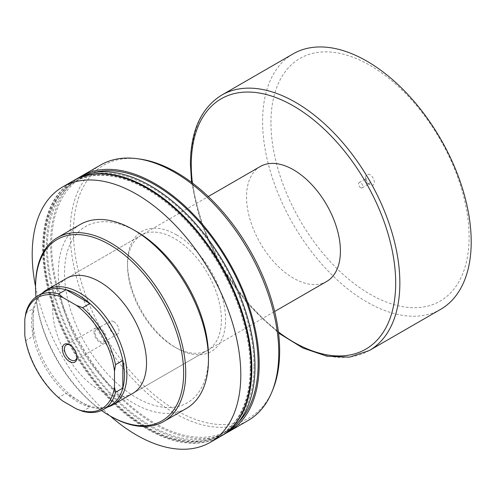 <?xml version="1.0" encoding="UTF-8"?>
<svg xmlns="http://www.w3.org/2000/svg" width="496" height="496" viewBox="0 0 496 496"><rect width="100%" height="100%" fill="white"/><g stroke="black" fill="none" stroke-linecap="round" stroke-linejoin="round"><path stroke-width="0.37" stroke-dasharray="2.48 1.86" d="M176.557 234.887A69.328 40.027 -120 0 0 127.534 263.19A69.328 40.027 -120 0 0 176.557 348.093L176.557 348.093A69.328 40.027 -120 0 0 225.575 319.79A69.328 40.027 -120 0 0 176.557 234.887M174.468 346.89L176.557 348.093L174.468 346.89A66.377 38.322 60 0 1 127.534 265.596A66.377 38.322 60 0 1 141.279 235.209A66.377 38.322 60 0 1 174.468 238.502A66.377 38.322 60 0 1 217.831 296.992A66.377 38.322 60 0 1 207.657 350.176A66.377 38.322 60 0 1 174.468 346.89M207.657 350.176L132.773 393.409A66.377 38.322 60 0 1 99.591 390.123A66.377 38.322 60 0 1 52.657 308.828A66.377 38.322 60 0 1 66.402 278.442L208.277 196.534M80.278 224.446A106.2 61.318 -120 0 0 58.28 273.067A106.2 61.318 -120 0 0 104.637 379.942A106.2 61.318 -120 0 0 186.477 408.394M136.505 231.514A101.773 58.764 -120 0 0 64.536 273.067A101.773 58.764 -120 0 0 136.505 397.711A101.773 58.764 -120 0 0 208.469 356.165M73.185 180.854A147.504 85.163 -120 0 0 42.637 248.378A147.504 85.163 -120 0 0 107.018 396.812A147.504 85.163 -120 0 0 220.683 436.331M250.815 367.846A146.029 84.308 -120 0 0 187.073 220.887A146.029 84.308 -120 0 0 74.549 181.765A146.029 84.308 -120 0 0 44.305 248.614A146.029 84.308 -120 0 0 108.047 395.572A146.029 84.308 -120 0 0 220.571 434.694A146.029 84.308 -120 0 0 250.815 367.846M250.189 368.206A146.029 84.308 -120 0 0 186.446 221.253A146.029 84.308 -120 0 0 73.923 182.131A146.029 84.308 -120 0 0 43.679 248.98A146.029 84.308 -120 0 0 107.421 395.932A146.029 84.308 -120 0 0 219.945 435.054A146.029 84.308 -120 0 0 250.189 368.206M76.942 178.684A147.504 85.163 -120 0 0 46.388 246.208A147.504 85.163 -120 0 0 110.775 394.649A147.504 85.163 -120 0 0 224.44 434.161M73.495 180.674A147.504 85.163 -120 0 0 43.264 248.012A147.504 85.163 -120 0 0 107.44 396.236A147.504 85.163 -120 0 0 220.999 436.151M93.496 172.689A146.029 84.308 -120 0 0 81.865 177.543A146.029 84.308 -120 0 0 51.621 244.392A146.029 84.308 -120 0 0 115.363 391.344A146.029 84.308 -120 0 0 227.893 430.466A146.029 84.308 -120 0 0 237.906 422.821M253.946 366.036A146.029 84.308 -120 0 0 190.204 219.083A146.029 84.308 -120 0 0 77.674 179.961A146.029 84.308 -120 0 0 47.43 246.81A146.029 84.308 -120 0 0 111.172 393.762A146.029 84.308 -120 0 0 223.702 432.884A146.029 84.308 -120 0 0 253.946 366.036M100.719 164.957A147.504 85.163 -120 0 0 70.172 232.475A147.504 85.163 -120 0 0 134.552 380.916A147.504 85.163 -120 0 0 248.217 420.434M79.062 177.525A147.504 85.163 -120 0 0 50.58 243.79A147.504 85.163 -120 0 0 113.603 390.774A147.504 85.163 -120 0 0 226.505 432.903M139.767 159.042A145.799 84.177 -120 0 0 73.458 231.967A145.799 84.177 -120 0 0 157.852 397.761A145.799 84.177 -120 0 0 272.862 389.571M35.985 296.986A104.724 60.462 -120 0 0 101.506 410.477M35.545 286.545A147.504 85.163 -120 0 0 110.329 416.082M35.545 286.192A106.2 61.318 -120 0 0 110.639 416.262M370.028 174.79A6.119 3.534 -120 0 0 365.701 177.289A6.119 3.534 -120 0 0 370.028 184.785L370.028 184.785A6.119 3.534 -120 0 0 374.356 182.286A6.119 3.534 -120 0 0 370.028 174.79M367.84 183.52L370.028 184.785L367.84 183.52A3.026 1.748 60 0 1 365.701 179.819A3.026 1.748 60 0 1 366.327 178.436A3.026 1.748 60 0 1 367.84 178.585A3.026 1.748 60 0 1 369.818 181.251A3.026 1.748 60 0 1 369.353 183.675A3.026 1.748 60 0 1 367.84 183.52M360.642 187.674A3.026 1.748 60 0 1 358.67 185.014A3.026 1.748 60 0 1 359.129 182.59A3.026 1.748 60 0 1 360.642 182.739A3.026 1.748 60 0 1 362.619 185.405A3.026 1.748 60 0 1 362.154 187.829A3.026 1.748 60 0 1 360.642 187.674M76.93 356.791A8.847 5.109 -120 0 0 76.948 356.221L76.948 357.43M100.31 329.487A7.378 4.259 -120 0 0 96.627 329.121A7.378 4.259 -120 0 0 95.492 335.029A7.378 4.259 -120 0 0 100.31 341.533A7.378 4.259 -120 0 0 103.999 341.893A7.378 4.259 -120 0 0 105.133 335.984A7.378 4.259 -120 0 0 100.31 329.487M113.807 321.693A7.378 4.259 -120 0 0 110.124 321.327A7.378 4.259 -120 0 0 108.99 327.242A7.378 4.259 -120 0 0 113.807 333.74A7.378 4.259 -120 0 0 117.496 334.106A7.378 4.259 -120 0 0 118.625 328.191A7.378 4.259 -120 0 0 113.807 321.693M94.054 331.898A8.847 5.109 -120 0 0 97.917 340.802A8.847 5.109 -120 0 0 104.737 343.17A8.847 5.109 -120 0 0 106.572 339.121A8.847 5.109 -120 0 0 102.709 330.218A8.847 5.109 -120 0 0 95.889 327.844A8.847 5.109 -120 0 0 94.054 331.898M107.824 406.962A66.377 38.322 60 0 1 106.237 407.34A66.377 38.322 60 0 1 57.933 382.435A66.377 38.322 60 0 1 33.003 320.174A66.377 38.322 60 0 1 41.069 294.457A66.377 38.322 60 0 1 42.185 293.272M110.813 405.238A65.639 37.894 60 0 1 103.999 407.799A65.639 37.894 60 0 1 89.943 407.08L66.042 393.285A65.639 37.894 60 0 1 33.145 336.3L33.145 308.704A65.639 37.894 -120 0 0 31.577 321.6A65.639 37.894 -120 0 0 33.145 336.3L25.842 340.516L24.8 335.24M25.842 312.92L33.145 308.704A65.639 37.894 60 0 1 39.55 296.168A65.639 37.894 60 0 1 45.173 291.549M326.659 281.468A66.377 38.322 60 0 1 275.516 263.686A66.377 38.322 60 0 1 246.537 196.887A66.377 38.322 60 0 1 260.288 166.507M440.653 309.337A147.504 85.163 60 0 1 326.988 269.818A147.504 85.163 60 0 1 262.601 121.377A147.504 85.163 60 0 1 293.148 53.853M270.946 122.58A140.126 80.904 60 0 1 370.028 65.373A140.126 80.904 60 0 1 469.117 236.995A140.126 80.904 60 0 1 370.028 294.202A140.126 80.904 60 0 1 270.946 122.58M62.787 401.041L58.745 397.501L66.042 393.285A65.639 37.894 -120 0 0 89.943 407.08L82.64 411.296M58.745 397.501A65.639 37.894 60 0 1 25.842 340.516M76.948 356.221A8.847 5.109 -120 0 0 70.692 345.383A8.847 5.109 -120 0 0 70.19 345.117M369.309 350.523A147.504 85.163 60 0 1 255.645 311.004A147.504 85.163 60 0 1 191.264 162.564A147.504 85.163 60 0 1 221.811 95.046M278.43 332.041A144.553 83.458 60 0 1 192.374 182.987M127.534 265.596L127.534 263.19M141.279 235.209L66.402 278.442M74.549 181.765L73.923 182.131M81.865 177.543L77.674 179.961M227.893 430.466L223.702 432.884M220.571 434.694L219.945 435.054M365.701 179.819L365.701 177.289M359.129 182.59L366.327 178.436M110.124 321.327L96.627 329.121M104.737 343.17L75.119 360.276M39.55 296.168L41.069 294.457M191.561 182.379L201.525 224.248L220.732 265.986L247.275 303.49L278.554 333.052M132.773 393.409L274.648 311.5M103.999 407.799L106.237 407.34M95.889 327.844L66.266 344.943M117.496 334.106L103.999 341.893M70.692 345.383L69.651 344.782M362.154 187.829L369.353 183.675"/><path stroke-width="0.74" d="M42.185 293.272A66.377 38.322 60 0 1 46.754 289.788L66.402 278.442A66.377 38.322 60 0 1 99.591 281.728A66.377 38.322 60 0 1 146.525 363.022A66.377 38.322 60 0 1 132.773 393.409L113.125 404.755A66.377 38.322 60 0 1 107.824 406.962M183.65 372.905A104.724 60.462 -120 0 0 109.597 244.64A104.724 60.462 -120 0 0 35.545 287.395L35.545 286.192A106.2 61.318 -120 0 1 57.536 237.572A106.2 61.318 -120 0 1 139.376 266.03A106.2 61.318 -120 0 1 185.733 372.905A106.2 61.318 -120 0 1 163.736 421.519A106.2 61.318 -120 0 1 110.639 416.262L109.591 415.66A104.724 60.462 -120 0 0 183.65 372.905M133.374 229.71L136.505 231.514A101.773 58.764 -120 0 1 208.469 356.165L208.469 359.774A106.2 61.318 -120 0 0 133.374 229.71A106.2 61.318 -120 0 0 80.278 224.446L57.536 237.572M110.329 416.082A147.504 85.163 -120 0 0 210.254 442.351L220.683 436.331A147.504 85.163 -120 0 0 251.23 368.807A147.504 85.163 -120 0 0 186.849 220.367A147.504 85.163 -120 0 0 73.185 180.854L62.756 186.874A147.504 85.163 -120 0 0 32.203 254.398A147.504 85.163 -120 0 0 35.545 286.545M210.254 442.351A147.504 85.163 -120 0 0 240.802 374.827A147.504 85.163 -120 0 0 176.421 226.393A147.504 85.163 -120 0 0 62.756 186.874M220.999 436.151A147.504 85.163 -120 0 0 221.309 435.972L224.44 434.161A147.504 85.163 -120 0 0 254.987 366.643A147.504 85.163 -120 0 0 190.6 218.203A147.504 85.163 -120 0 0 76.942 178.684L73.811 180.488A147.504 85.163 -120 0 0 73.495 180.674M221.309 435.972A147.504 85.163 -120 0 0 251.856 368.447A147.504 85.163 -120 0 0 187.476 220.007A147.504 85.163 -120 0 0 73.811 180.488M237.906 422.821A146.029 84.308 -120 0 0 258.137 363.618A146.029 84.308 -120 0 0 201.376 224.39A146.029 84.308 -120 0 0 93.496 172.689M226.505 432.903A147.504 85.163 -120 0 0 228.631 431.743L248.217 420.434A147.504 85.163 -120 0 0 271.901 391.921A147.504 85.163 -120 0 0 278.771 352.91A147.504 85.163 -120 0 0 137.256 158.701A147.504 85.163 -120 0 0 100.719 164.957L81.127 176.266A147.504 85.163 -120 0 0 79.062 177.525M228.631 431.743A147.504 85.163 -120 0 0 259.179 364.219A147.504 85.163 -120 0 0 194.792 215.785A147.504 85.163 -120 0 0 81.127 176.266M271.901 391.921L272.862 389.571A145.799 84.177 -120 0 0 279.651 351.013A145.799 84.177 -120 0 0 139.767 159.042L137.256 158.701M35.545 287.395A104.724 60.462 -120 0 0 35.985 296.986M101.506 410.477A104.724 60.462 -120 0 0 109.591 415.66M163.736 421.519L186.477 408.394A106.2 61.318 -120 0 0 208.469 359.774M76.948 357.43A10.323 5.958 60 0 1 69.651 361.64A10.323 5.958 60 0 1 62.347 348.998A10.323 5.958 60 0 1 69.651 344.782A10.323 5.958 60 0 1 76.948 357.43M70.19 345.117A8.847 5.109 -120 0 0 66.266 344.943A8.847 5.109 -120 0 0 64.437 348.998A8.847 5.109 -120 0 0 68.299 357.901A8.847 5.109 -120 0 0 75.119 360.276A8.847 5.109 -120 0 0 76.93 356.791M37.876 295.765L45.173 291.549A65.639 37.894 60 0 1 66.042 289.707L89.943 303.509A65.639 37.894 60 0 1 122.841 360.493L122.841 388.083A65.639 37.894 -120 0 0 124.403 375.193A65.639 37.894 -120 0 0 122.841 360.493L115.543 364.703L114.495 371.188L114.495 387.029L115.543 392.299A65.639 37.894 60 0 1 103.509 409.454A65.639 37.894 60 0 1 82.64 411.296L76.508 408.958L62.787 401.041A64.164 37.045 -120 0 1 24.8 335.24L24.8 319.399L25.842 312.92A65.639 37.894 60 0 1 37.876 295.765A65.639 37.894 60 0 1 58.745 293.923L62.787 297.464L76.508 305.387L82.64 307.725A65.639 37.894 60 0 1 115.543 364.703M46.754 289.788A66.377 38.322 60 0 1 97.898 307.57A66.377 38.322 60 0 1 126.877 374.368A66.377 38.322 60 0 1 113.125 404.755M82.64 307.725L89.943 303.509A65.639 37.894 -120 0 0 66.042 289.707L58.745 293.923M208.277 196.534L260.288 166.507A66.377 38.322 60 0 1 311.438 184.289A66.377 38.322 60 0 1 340.411 251.088A66.377 38.322 60 0 1 326.659 281.468L274.648 311.5M221.811 95.046L293.148 53.853A147.504 85.163 60 0 1 406.813 93.372A147.504 85.163 60 0 1 471.2 241.812A147.504 85.163 60 0 1 440.653 309.337L369.309 350.523A147.504 85.163 60 0 0 399.857 282.999A147.504 85.163 60 0 0 335.476 134.559A147.504 85.163 60 0 0 221.811 95.046C201.184 107.837 190.712 130.746 190.396 163.773L191.561 182.379M103.509 409.454L110.813 405.238A65.639 37.894 60 0 0 122.841 388.083L115.543 392.299M76.508 408.958A64.164 37.045 -120 0 0 114.495 387.029M114.495 371.188A64.164 37.045 -120 0 0 76.508 305.387M62.787 297.464A64.164 37.045 -120 0 0 24.8 319.399M192.374 182.987A144.553 83.458 60 0 1 191.264 164.976A144.553 83.458 60 0 1 293.477 105.964A144.553 83.458 60 0 1 395.69 282.999A144.553 83.458 60 0 1 278.43 332.041M278.554 333.052L302.951 348.049L327.044 356.258L349.587 357.145L369.309 350.523"/></g></svg>
